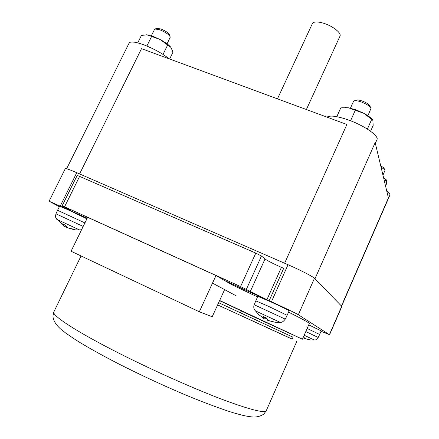 <?xml version="1.0" encoding="UTF-8"?>
<svg xmlns="http://www.w3.org/2000/svg" width="439" height="439" viewBox="0 0 439 439"><rect width="100%" height="100%" fill="white"/><g stroke="black" fill="none" stroke-linecap="round" stroke-linejoin="round"><path stroke-width="0.66" d="M306.395 109.525L339.945 36.217C341.86 33.353 333.305 26.318 324.207 23.421C317.841 21.467 313.923 21.478 312.453 23.454L312.359 23.657M65.246 225.169L64.593 226.486L62.322 223.808L65.416 225.234L67.666 227.907L73.933 229.224L75.475 229.965L69.335 228.445M67.063 227.429L66.168 227.237L66.41 226.749M66.168 227.237L64.681 226.31M304.018 337.009L303.514 336.751M304.913 338.634L310.614 340.016M310.664 339.962L314.329 340.022L304.172 335.242M303.536 336.686L304.018 336.883L304.408 338.447L310.428 339.94M264.624 317.221L263.987 318.643L263.148 316.481L266.83 318.176L267.636 320.327L275.719 322.374L268.459 320.624M258.143 314.094L263.987 318.643M266.852 318.341L264.783 319.032L265.43 317.589M264.783 319.032L264.009 318.588M263.85 318.489L261.979 317.249M219.648 300.485L302.433 339.204L241.187 311.042M83.19 226.442L55.962 213.826L57.564 210.276L84.908 222.924M307.146 328.471L319.641 334.474L321.2 330.902L308.732 324.86M255.75 300.825L268.114 306.153L287.133 315.312L289.142 310.785C287.924 309.868 281.602 306.79 270.177 301.555L257.775 296.325M87.191 218.254L63.403 207.46L71.08 210.638L62.667 206.083L64.577 206.796L240.567 286.574L269.76 301.116L225.476 281.02L231.973 284.785L257.501 296.934M288.549 312.113C302.976 319.367 309.896 323.181 309.314 323.543L302.438 339.199M59.578 206.209L67.491 209.54L86.917 218.82M224.73 280.581L271.423 301.774C283.55 307.267 296.566 313.55 298.339 314.747L329.398 334.666L321.046 331.247M59.32 206.725L49.097 201.21L87.224 218.183M329.552 334.792L341.888 306.427L314.45 278.304C312.93 276.565 300.155 269.98 288.022 264.722L76.748 172.697C69.889 169.739 66.08 168.378 65.312 168.625L65.257 168.724M219.571 300.66L241.274 310.85L240.402 312.771L218.644 302.685L293.005 337.19L240.413 312.749M293.005 337.19L292.144 339.149L217.634 304.891M292.176 339.067L217.623 304.907M384.833 170.063L384.202 168.609C383.982 167.934 382.83 167.05 380.761 165.969M170.047 36.404L169.503 34.933C168.598 32.963 165.728 30.982 160.893 28.985L157.091 28.392L155.219 28.925M382.967 175.199L384.976 170.392C384.734 169.619 383.434 168.592 381.085 167.325M167.089 43.845L170.294 37.068C169.18 34.648 165.635 32.206 159.659 29.737L154.967 28.996L154.512 29.424M370.686 107.731L370.017 106.211C369.254 104.477 366.658 102.742 362.235 101.008C359.354 100.021 357.351 99.746 356.227 100.191L354.399 100.816M383.505 177.449L386.331 179.886M146.192 34.741L152.942 36.305L160.219 39.565C165.437 42.391 169.01 45.003 170.93 47.407L160.219 39.565L147.043 34.791L141.402 35.477L137.736 42.879M367.915 115.731L370.982 108.411C370.039 106.282 366.834 104.142 361.363 101.996C357.801 100.772 355.332 100.432 353.949 100.97L353.444 101.48M385.557 186.032L386.649 183.524L386.677 180.572L383.582 177.773M169.63 59.018L172.988 52.131L170.93 47.407M385.766 179.705L384.652 182.251M167.638 45.014L163.028 54.431M151.565 36.525L146.878 46.029M344.884 107.566L348.539 107.807L356.1 109.876L364.129 113.46C368.118 115.638 370.845 117.668 372.31 119.545M370.571 131.25L373.183 125.362L372.865 120.352L364.129 113.46L348.539 107.807L342.222 107.753L340.746 107.956L336.806 116.675M388.389 198.538L389.837 195.212C390.233 194.318 389.201 192.919 386.748 191.009M169.3 58.897C162.139 53.306 153.529 48.575 143.476 44.696C135.497 41.87 130.734 41.277 129.198 42.923L129.006 43.313M341.465 305.879L388.411 197.94L375.164 142.593L314.961 278.831L341.591 306.142M371.762 119.232L367.377 129.093M355.255 110.348L350.58 120.774M79.591 173.932L284.626 263.241L346.892 124.478L141.523 48.641L79.591 173.932M375.345 143.333L376.925 139.75C379.444 136.249 364.754 125.823 348.846 120.121C337.322 116.099 330.046 115.106 327.011 117.142M77.22 175.359L255.794 253.1L261.474 255.997L265.024 258.983C267.631 260.843 273.096 263.63 281.432 267.346L283.693 268.333L269.156 300.748M62.563 206.028L62.173 206.813M216.004 275.522L87.641 217.332L71.063 251.24L199.322 311.772L216.004 275.522L225.476 281.02M236.127 295.809L212.509 283.117L224.62 289.625L212.202 316.76L199.322 311.772M79.964 230.135L56.785 219.341M314.286 340.022L314.329 340.022C315.213 339.44 314.779 341.339 318.198 337.476L305.791 331.566M280.181 322.33L255.196 310.768M63.913 225.942L56.038 218.221C56.17 218.167 55.056 217.667 55.962 213.826L55.951 213.842M275.264 322.199L280.28 322.325C280.856 321.985 281.887 323.395 285.279 319.126L254.154 304.726C253.111 307.591 254.631 310.23 254.439 309.687L258.598 314.522L263.779 318.396M314.45 278.304L298.339 314.747M288.022 264.722L271.423 301.774M76.748 172.697L60.286 205.957M341.778 306.197L329.398 334.666M296.808 341.328L266.374 410.454C265.107 413.631 249.824 409.735 220.526 398.76C191.684 387.719 151.795 369.857 118.854 353.159C77.308 332.136 52.537 315.954 53.723 312.14L54.019 311.525M64.401 206.999L64.072 207.674M79.689 176.215L64.577 206.796M255.794 253.1L240.567 286.574M261.474 255.997L246.345 289.361M265.024 258.983L250.219 291.688M281.432 267.346L266.896 299.722M312.453 23.454L277.47 98.846M74.806 229.91L81.495 229.899M267.581 320.272L268.97 320.788M318.198 337.476L319.641 334.474M254.154 304.726L257.786 296.309M285.279 319.12L287.133 315.312M57.564 210.276L59.589 206.187M65.312 168.625L49.097 201.21M81.061 255.959L53.723 312.14L52.949 316.151C53.179 320.245 55.643 324.437 60.335 328.729L65.834 333.163L75.859 339.973C87.037 346.953 100.844 354.69 117.279 363.185C138.466 373.968 160.142 384.103 182.295 393.58C196.052 399.463 218.282 408.111 233.361 412.792C243.908 415.804 247.843 416.584 253.572 417.05C257.539 417.05 260.975 416.04 263.888 414.015L266.275 410.684M154.583 29.276L151.373 35.773M353.483 101.387L350.432 108.181M341.635 306.049L388.356 198.609M66.618 168.774L129.198 42.923M77.231 175.337L62.173 205.781"/></g></svg>
